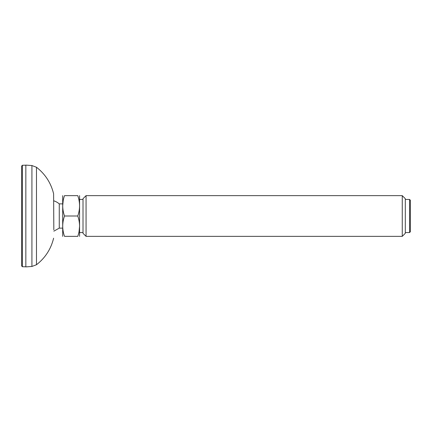 <?xml version="1.0" encoding="UTF-8"?>
<svg xmlns="http://www.w3.org/2000/svg" width="432" height="432" viewBox="0 0 432 432"><rect width="100%" height="100%" fill="white"/><g stroke="black" fill="none" stroke-linecap="round" stroke-linejoin="round"><path stroke-width="0.65" d="M21.6 166.104L21.6 265.896L22.432 266.744L22.432 165.256L21.6 166.104M53.827 229.856L53.611 193.801L53.827 229.856M25.839 165.11L25.839 266.89L31.919 266.463L31.919 165.537L25.839 165.11M79.574 236.358L79.574 195.642M86.065 236.358L83.014 233.302L83.014 198.698L86.065 195.642L86.065 236.358L402.257 236.358L402.257 195.642L86.065 195.642M402.257 195.642L405.313 198.698L405.313 233.302L402.257 236.358M409.552 232.54L410.4 231.692L410.4 200.308L409.552 199.46L409.552 232.54L405.313 232.54M79.088 231.304L79.574 226.179M77.76 195.642C80.147 195.642 80.147 195.642 77.76 195.642C80.147 202.414 80.147 209.196 77.76 216C80.147 222.766 80.147 229.554 77.76 236.358C80.147 236.358 80.147 236.358 77.76 236.358L64.519 236.358C62.127 236.358 62.127 236.358 64.519 236.358C62.127 229.554 62.127 222.766 64.519 216C62.127 209.234 62.127 202.446 64.519 195.642C62.127 195.642 62.127 195.642 64.519 195.642L77.76 195.642M62.656 228.134L59.265 228.134L59.265 203.866A15.946 15.946 0 0 0 53.827 200.831M62.699 236.358L62.699 195.642M63.185 200.696L62.699 205.821M64.519 216L77.76 216M59.265 228.134L53.827 231.169M31.919 266.463L36.482 264.74L36.482 167.26L31.919 165.537M22.432 266.744L25.839 266.803M22.432 165.256L25.839 165.197M36.482 167.26C45.263 174.123 50.971 182.968 53.611 193.801M36.482 264.74C45.263 257.877 50.971 249.032 53.611 238.199M409.552 199.46L405.313 199.46M83.014 199.46L79.618 199.46M83.014 232.54L79.618 232.54M62.656 203.866L59.265 203.866"/></g></svg>

